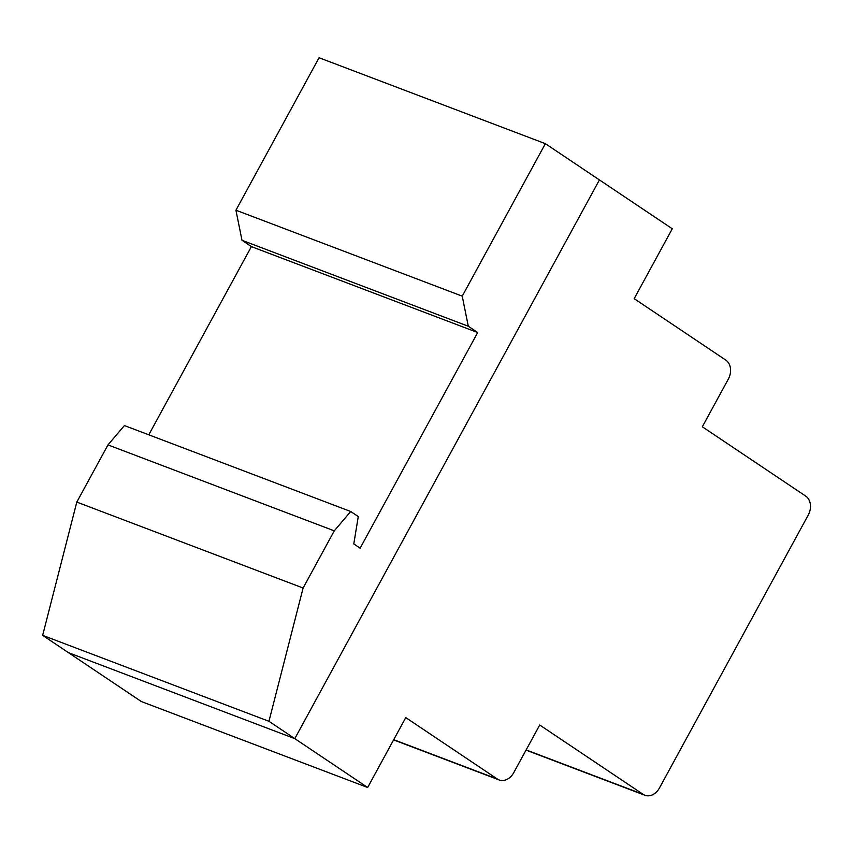 <?xml version="1.0" encoding="UTF-8"?>
<svg xmlns="http://www.w3.org/2000/svg" width="853" height="853" viewBox="0 0 853 853"><rect width="100%" height="100%" fill="white"/><g stroke="black" fill="none" stroke-linecap="round" stroke-linejoin="round"><path stroke-width="1.28" d="M725.828 360.126A14.565 11.196 -69.2 0 1 728.302 379.137L702.328 426.788L805.733 496.126A14.565 11.196 -69.2 0 1 808.207 515.137L659.465 787.959A14.565 11.196 -69.2 0 1 644.889 795.263A14.565 11.196 -69.2 0 1 643.13 794.356L539.725 725.018L513.741 772.658A14.565 11.196 -69.2 0 1 499.176 779.973A14.565 11.196 -69.2 0 1 497.416 779.066L405.761 717.597L367.654 787.49L141.353 701.55L68.507 652.694L294.797 738.634L599.424 179.919L672.281 228.775L634.174 298.657L725.828 360.126M303.103 588.026L76.802 502.086L42.65 635.357L68.507 652.694L294.797 738.634L268.951 721.297L303.103 588.026L334.269 530.843L350.722 511.501L358.271 516.566L353.792 543.926L360.126 548.18L477.691 332.542L468.297 326.241L462.23 296.151L545.366 143.667L599.424 179.919L294.797 738.634L367.654 787.49M268.951 721.297L42.65 635.357M545.366 143.667L319.065 57.737L235.929 210.211L241.996 240.301L251.39 246.613L148.785 434.817M462.23 296.151L235.929 210.211M468.297 326.241L241.996 240.301M477.691 332.542L251.39 246.613M350.722 511.501L124.421 425.562L107.979 444.903L76.802 502.086M334.269 530.843L107.979 444.903M643.13 794.356L526.141 749.926M497.416 779.066L393.723 739.69M644.889 795.263L526.034 750.128M499.176 779.973L393.606 739.892"/></g></svg>
